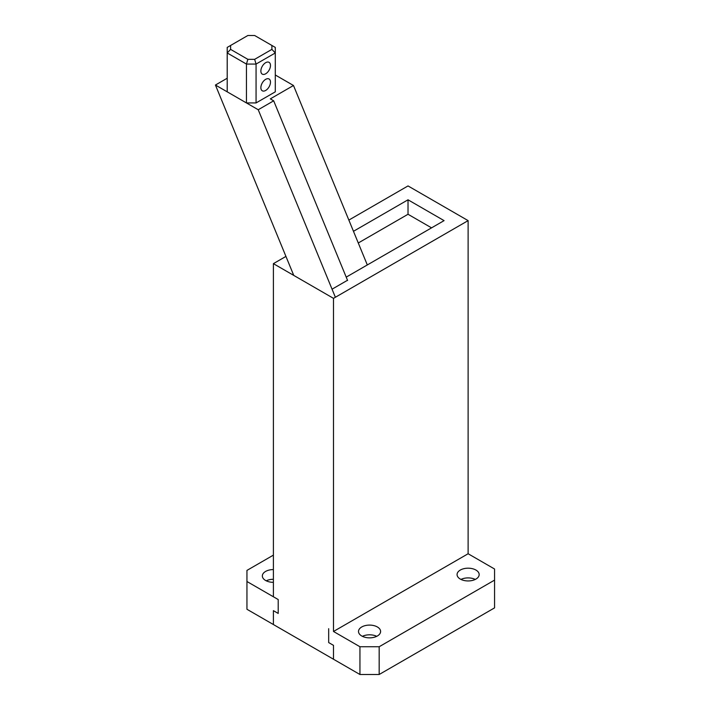 <?xml version="1.0" encoding="UTF-8"?>
<svg xmlns="http://www.w3.org/2000/svg" width="710" height="710" viewBox="0 0 710 710"><rect width="100%" height="100%" fill="white"/><g stroke="black" fill="none" stroke-linecap="round" stroke-linejoin="round"><path stroke-width="1.06" d="M468.121 553.747L468.121 220.624L333.496 298.351L333.496 631.474L468.121 553.747L494.568 569.012L494.568 607.875L379.175 674.5L359.943 674.5L359.943 646.739L379.175 646.739L494.568 580.114M431.556 227.857L408.019 214.269L408.019 199.803L353.473 231.3M408.019 199.803L444.078 220.624L346.214 277.131M332.049 289.192L347.501 280.272M468.121 220.624L408.019 185.931L348.858 220.082M285.935 256.416L273.394 263.65L333.496 298.351M333.496 631.474L359.943 646.739M273.394 555.131L246.947 570.405L246.947 609.269L333.496 659.235L333.496 645.354L328.686 642.577L328.686 628.696L328.686 642.577L333.496 645.354L333.496 659.235L359.943 674.5M273.394 263.65L273.394 596.773L278.205 599.551L278.205 613.431L278.205 599.551L246.947 581.508M273.394 610.653L278.205 613.431L273.394 610.653L273.394 624.534L273.394 610.653M358.275 242.989L408.019 214.269M260.872 71.009A6.798 3.923 120 0 0 262.274 74.124A6.798 3.923 120 0 0 267.519 72.305A6.798 3.923 120 0 0 270.483 65.462A6.798 3.923 120 0 0 269.072 62.347A6.798 3.923 120 0 0 263.836 64.166A6.798 3.923 120 0 0 260.872 71.009M260.872 87.667A6.798 3.923 120 0 0 262.274 90.782A6.798 3.923 120 0 0 267.519 88.963A6.798 3.923 120 0 0 270.483 82.12A6.798 3.923 120 0 0 269.072 79.005A6.798 3.923 120 0 0 263.836 80.825A6.798 3.923 120 0 0 260.872 87.667M335.377 297.268L258.227 109.739L215.432 85.031L293.754 275.409M215.432 85.031L227.209 78.233M256.061 102.932L256.061 64.069L275.294 52.966L271.894 49.38L271.894 45.458L275.294 47.419L275.294 91.83L256.061 102.932L246.441 102.932L246.441 64.069L227.209 52.966L227.209 91.83M258.227 109.739L273.678 100.82L347.598 280.494M275.294 74.994L293.487 85.493L270.306 98.876L273.678 100.82M271.894 45.458L254.65 35.5L247.852 35.5L227.209 47.419L227.209 52.966L230.608 49.38L247.852 59.329L246.441 64.069L256.061 64.069L254.65 59.329L247.852 59.329M293.487 85.493L367.31 264.945M230.608 49.38L230.608 45.458M271.894 49.38L254.65 59.329M475.283 579.422A11.049 6.381 -0 0 0 460.959 579.422M460.311 570.05A11.049 6.381 180 0 1 472.354 568.674A11.049 6.381 180 0 1 479.17 574.567A11.049 6.381 180 0 1 475.94 579.076A11.049 6.381 180 0 1 463.896 580.46A11.049 6.381 180 0 1 457.071 574.567A11.049 6.381 180 0 1 460.311 570.05M376.717 636.329A11.049 6.381 -0 0 0 362.393 636.329M361.745 626.966A11.049 6.381 180 0 1 373.788 625.581A11.049 6.381 180 0 1 380.604 631.474A11.049 6.381 180 0 1 377.374 635.982A11.049 6.381 180 0 1 365.33 637.367A11.049 6.381 180 0 1 358.506 631.474A11.049 6.381 180 0 1 361.745 626.966M379.175 646.739L379.175 674.5M273.394 579.289A11.049 6.381 -0 0 0 266.232 580.816M273.394 582.333A11.049 6.381 180 0 1 262.345 575.952A11.049 6.381 180 0 1 265.584 571.443A11.049 6.381 180 0 1 273.394 569.571"/></g></svg>

